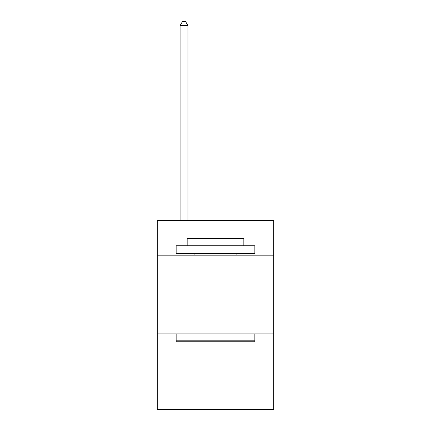 <?xml version="1.0" encoding="UTF-8"?>
<svg xmlns="http://www.w3.org/2000/svg" width="431" height="431" viewBox="0 0 431 431"><rect width="100%" height="100%" fill="white"/><g stroke="black" fill="none" stroke-linecap="round" stroke-linejoin="round"><path stroke-width="0.65" d="M273.75 255.174L273.75 220.537L157.25 220.537L157.25 255.174L273.75 255.174L273.75 409.45L157.25 409.45L157.25 255.174M273.75 333.885L157.25 333.885M177.087 341.756L176.144 340.813L254.856 340.813L253.913 341.756L177.087 341.756M254.856 245.724L254.856 253.595L176.144 253.595L176.144 245.724L254.856 245.724M187.162 245.724L187.162 238.483L243.838 238.483L243.838 245.724M254.856 333.885L254.856 340.813M176.144 333.885L176.144 340.813M236.91 253.595L236.91 255.174M194.09 253.595L194.09 255.174M187.948 220.537L187.948 25.644L180.077 25.644L180.077 220.537M180.077 25.644L182.442 21.55L185.589 21.55L187.948 25.644"/></g></svg>
